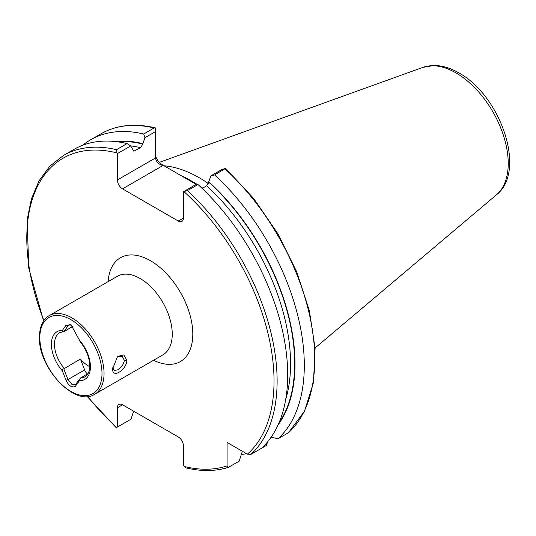 <?xml version="1.0" encoding="UTF-8"?>
<svg xmlns="http://www.w3.org/2000/svg" width="536" height="536" viewBox="0 0 536 536"><rect width="100%" height="100%" fill="white"/><g stroke="black" fill="none" stroke-linecap="round" stroke-linejoin="round"><path stroke-width="0.8" d="M112.781 368.453L117.552 356.453L123.776 354.906L126.911 360.293C126.409 370.47 111.441 379.12 112.781 368.453M112.808 367.663L114.068 370.477L117.739 369.833C121.438 367.535 123.635 364.359 124.345 360.293L122.242 356.319L117.739 356.48L117.029 356.969M89.787 366.698A25.427 14.68 60 0 1 80.407 359.02L63.791 368.868L67.938 379.562L72.012 384.5L75.228 384.855L80.688 377.873A25.427 14.68 -120 0 0 85.17 376.681L87.428 374.644C90.075 370.537 89.807 366.142 89.8 365.927C89.552 357.586 86.309 349.472 80.065 341.586M196.585 184.116A129.049 74.511 -120 0 0 191.131 180.773A129.049 74.511 -120 0 0 180.873 175.52L162.817 165.095L162.817 165.604L122.543 188.853A7.263 4.194 60 0 1 117.404 179.955L155.554 157.932C156.016 161.624 158.435 164.177 162.817 165.604M164.003 165.778A126.871 73.251 60 0 1 199.352 177.805A126.871 73.251 60 0 1 208.45 183.6M63.791 368.868C62.31 368.781 61.854 369.472 62.411 370.932L66.022 380.232C68.501 385.565 71.536 387.689 75.127 386.603L79.415 380.748L80.092 378.282M88.112 373.585L80.688 377.873M73.017 326.37L63.791 331.63L68.675 325.044L71.549 325.097M80.092 341.043C80.206 341.914 79.985 341.62 79.415 340.166L70.98 324.729L66.022 325.211L62.411 330.35C61.854 331.154 62.31 331.583 63.791 331.63L59.737 332.635A25.427 14.68 -120 0 0 54.471 344.28A25.427 14.68 -120 0 0 64.219 368.359M267.806 441.597L266.265 445.53L255.819 451.56A177.001 102.195 60 0 1 255.813 451.56M246.634 453.737A177.001 102.195 60 0 1 241.368 454.387M242.352 451.265L239.203 461.148L228.363 467.372L227.09 465.885L227.09 442.455L247.384 454.166L250.882 454.407L261.454 448.304A177.001 102.195 60 0 0 197.985 184.518L187.412 190.622L183.419 191.714L196.705 184.049L197.985 184.518M127.521 421.196L116.647 427.467L117.404 427.031L117.404 407.755A7.263 4.194 60 0 1 118.912 404.425A7.263 4.194 60 0 1 122.543 404.787L178.287 436.967A7.263 4.194 60 0 1 183.419 445.865L183.419 465.148L185.885 467.854C201.322 471.573 215.479 471.412 228.363 467.379M82.725 145.243A177.001 102.195 60 0 1 90.638 139.775A177.001 102.195 60 0 1 143.688 133.993L154.134 127.957L155.554 127.923L155.554 157.932M90.638 139.775L101.09 133.745C116.6 124.968 134.677 123.005 155.319 127.856L155.554 127.923M155.554 131.575L144.968 137.685L142.737 144.037L140.68 147.695L133.826 151.226L130.69 145.933L117.404 153.597L117.404 179.955M144.968 137.685L143.688 133.993M114.59 141.477A168.679 97.385 60 0 1 142.737 143.621M133.678 411.213L130.952 419.212L117.404 427.031M117.404 153.597L116.828 152.881L116.5 149.685A177.001 102.195 60 0 0 63.456 155.467L74.028 149.363A177.001 102.195 60 0 1 127.079 143.581L130.69 145.933M116.5 149.685L127.079 143.581M155.554 154.964C156.016 158.81 158.435 162.187 162.817 165.095M199.439 185.865A126.871 73.251 60 0 1 202.709 188.109L201.382 187.359A129.049 74.511 -120 0 0 200.008 186.401M288.509 432.686L304.549 411.105L313.466 382.516L315.094 348.427L309.399 310.793L296.716 271.772L277.815 233.629L253.783 198.588L225.596 168.364L214.594 174.93A177.001 102.195 60 0 1 278.063 438.716L288.509 432.686A177.001 102.195 60 0 0 225.04 168.9M202.146 188.431L206.695 185.804L208.752 181.738A168.679 97.385 60 0 1 278.144 424.76M271.129 437.202L278.063 438.716M214.594 174.93L210.983 175.801L221.569 169.691L225.596 168.364M208.752 181.738L210.983 175.801M183.419 218.072A7.263 4.194 60 0 1 181.918 221.395A7.263 4.194 60 0 1 178.287 221.033L183.419 218.072L183.419 191.714M178.287 221.033L122.543 188.853M201.382 187.359L200.464 186.83M196.176 184.35L180.873 175.52M80.407 359.02L84.634 369.92A6.539 3.772 -120 0 0 87.401 373.994M126.911 360.293L124.345 360.293M94.644 394.282L162.844 354.906A45.406 26.217 -120 0 0 172.25 334.116A45.406 26.217 -120 0 0 140.137 278.506A45.406 26.217 -120 0 0 117.438 276.254L49.238 315.63C45.071 317.741 39.671 323.845 39.409 337.01C38.083 367.79 75.248 407.487 94.644 394.282A45.406 26.217 -120 0 0 104.051 373.492A45.406 26.217 -120 0 0 84.226 327.798A45.406 26.217 -120 0 0 49.238 315.63M108.145 281.621A59.938 34.605 60 0 1 150.415 260.71A59.938 34.605 60 0 1 192.772 332.286A59.938 34.605 60 0 1 153.557 360.266M101.994 373.492A43.959 25.38 -120 0 0 70.913 319.657A43.959 25.38 -120 0 0 39.832 337.606A43.959 25.38 -120 0 0 70.913 391.441A43.959 25.38 -120 0 0 101.994 373.492M191.901 181.222A126.871 73.251 60 0 1 192.672 181.664A126.871 73.251 60 0 1 196.665 184.069M496.524 194.762C527.089 170.924 500.276 95.234 458.823 72.883C450.515 68.052 442.294 65.586 434.173 65.472L422.964 67.355A73.955 42.699 60 0 1 455.935 72.876A73.955 42.699 60 0 1 503.15 134.563A73.955 42.699 60 0 1 496.524 194.762L315.074 347.991M79.415 380.748A27.611 15.939 -120 0 0 90.437 366.818A27.611 15.939 -120 0 0 79.415 340.166M62.411 330.35A27.611 15.939 -120 0 0 51.389 344.28A27.611 15.939 -120 0 0 62.411 370.932M227.09 465.885A174.823 100.936 60 0 1 184.183 466.461M101.09 133.745A177.001 102.195 60 0 1 154.134 127.957M116.788 141.718A168.197 97.11 60 0 1 142.737 144.037M130.617 145.886A165.289 95.428 60 0 1 140.68 147.695M133.082 150.556A165.289 95.428 60 0 1 134.978 150.984M116.647 427.467A174.823 100.936 60 0 1 87.696 396.446M43.885 320.562A174.823 100.936 60 0 1 116.828 152.881M208.752 182.146A168.197 97.11 60 0 1 279.028 422.737M206.695 185.804A165.289 95.428 60 0 1 285.715 399.367M187.412 190.622A177.001 102.195 60 0 1 250.882 454.407M184.002 191.667A174.823 100.936 60 0 1 247.384 454.166M122.543 404.787L117.404 407.755M84.634 369.92L67.938 379.562L66.022 380.232M69.647 324.736L67.938 325.727L66.022 325.211M63.456 155.467L49.835 166.16L39.074 180.739L31.457 198.769L27.155 219.733L28.756 268.188L43.597 320.977M87.194 396.486L116.212 427.721M422.964 67.355L159.346 162.368"/></g></svg>
